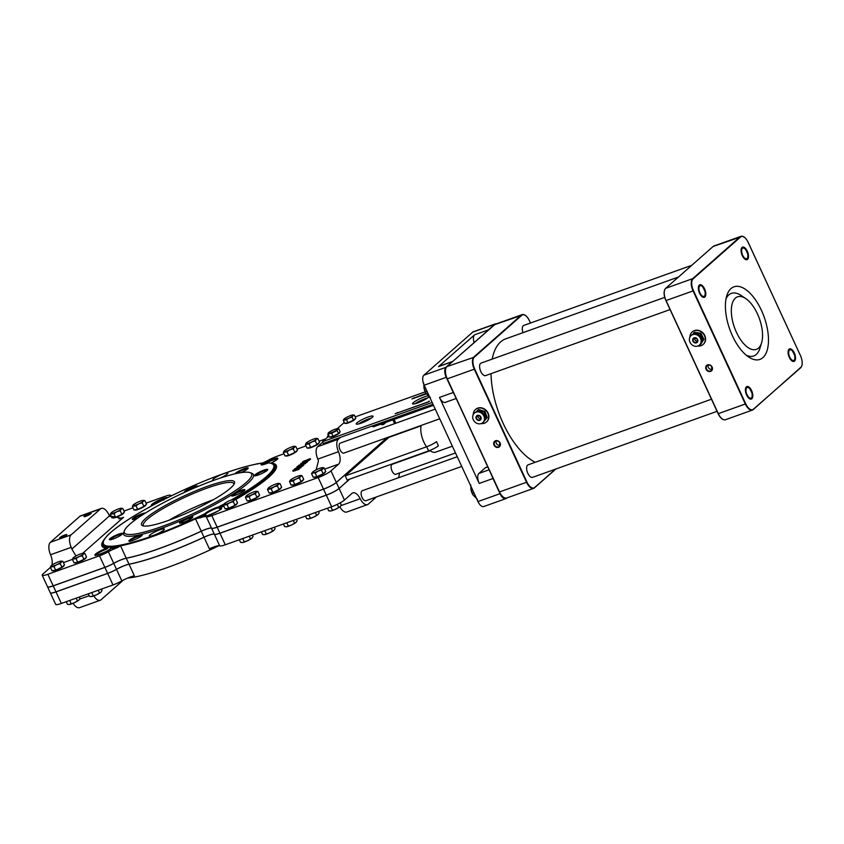<?xml version="1.0" encoding="UTF-8"?>
<svg xmlns="http://www.w3.org/2000/svg" width="844" height="844" viewBox="0 0 844 844"><rect width="100%" height="100%" fill="white"/><g stroke="black" fill="none" stroke-linecap="round" stroke-linejoin="round"><path stroke-width="1.27" d="M127.687 578.056A94.707 15.466 -24.8 0 0 219.113 545.646M143.786 526.023A49.849 8.145 155.2 0 1 143.311 525.453A49.849 8.145 155.2 0 1 207.297 488.022A49.849 8.145 155.2 0 1 233.82 483.633A49.849 8.145 155.2 0 1 233.946 484.361M168.779 520.315A51.178 8.356 -24.8 0 0 234.41 483.443A51.178 8.356 -24.8 0 0 184.509 495.766A51.178 8.356 -24.8 0 0 142.784 525.78A51.178 8.356 -24.8 0 0 168.779 520.315M161.658 526.593A70.115 11.457 -24.8 0 0 228.819 494.784A70.115 11.457 -24.8 0 0 249.993 472.629A70.115 11.457 -24.8 0 0 183.211 492.959A70.115 11.457 -24.8 0 0 124.448 530.633A70.115 11.457 -24.8 0 0 161.658 526.593M168.842 520.294A49.849 8.145 155.2 0 1 212.804 499.922A49.849 8.145 155.2 0 1 213.353 499.732M124.448 530.633L123.794 532.342A71.445 11.668 -24.8 0 0 161.71 528.228A71.445 11.668 -24.8 0 0 230.138 495.808A71.445 11.668 -24.8 0 0 251.723 473.231L249.993 472.629M113.254 538.947A7.311 1.192 -24.8 0 0 122.623 533.682A7.311 1.192 -24.8 0 0 115.501 535.444A7.311 1.192 -24.8 0 0 109.53 539.727A7.311 1.192 -24.8 0 0 113.254 538.947M197.264 486.766A7.311 1.192 -24.8 0 0 197.58 486.334A7.311 1.192 -24.8 0 0 190.48 488.075A7.311 1.192 -24.8 0 0 184.477 492.379M183.433 522.341A7.311 1.192 -24.8 0 0 192.801 517.066A7.311 1.192 -24.8 0 0 185.68 518.828A7.311 1.192 -24.8 0 0 179.719 523.122A7.311 1.192 -24.8 0 0 183.433 522.341M240.93 472.651A7.311 1.192 -24.8 0 0 248.199 468.22A7.311 1.192 -24.8 0 0 242.323 469.422A7.311 1.192 -24.8 0 0 234.97 473.832M214.197 480.173A8.303 1.361 155.2 0 1 212.751 480.046A8.303 1.361 155.2 0 1 223.417 473.811A8.303 1.361 155.2 0 1 227.827 473.083A8.303 1.361 155.2 0 1 220.178 478.105M159.959 529.768A8.303 1.361 155.2 0 1 164.38 529.04A8.303 1.361 155.2 0 1 157.406 533.756A8.303 1.361 155.2 0 1 149.304 536.014A8.303 1.361 155.2 0 1 159.959 529.768M258.391 474.982A7.311 1.192 -24.8 0 0 267.759 469.718A7.311 1.192 -24.8 0 0 260.638 471.479A7.311 1.192 -24.8 0 0 254.666 475.763A7.311 1.192 -24.8 0 0 258.391 474.982M235.444 495.217A7.311 1.192 -24.8 0 0 244.823 489.953A7.311 1.192 -24.8 0 0 237.691 491.714A7.311 1.192 -24.8 0 0 231.731 495.998A7.311 1.192 -24.8 0 0 235.444 495.217M132.814 540.445A7.311 1.192 -24.8 0 0 142.193 535.18A7.311 1.192 -24.8 0 0 135.061 536.942A7.311 1.192 -24.8 0 0 129.1 541.226A7.311 1.192 -24.8 0 0 132.814 540.445M145.358 513.068A7.311 1.192 -24.8 0 0 137.255 515.779A7.311 1.192 -24.8 0 0 132.476 519.493A7.311 1.192 -24.8 0 0 136.19 518.712A7.311 1.192 -24.8 0 0 137.625 518.163M345.249 475.879L426.674 446.75L428.594 450.907L347.169 480.046L345.249 475.879L388.968 437.329L421.082 425.83M428.594 450.907A8.145 1.329 -24.8 0 0 438.405 445.801L436.485 441.634A8.145 1.329 155.2 0 1 426.674 446.75M82.733 553.274L123.54 517.288L121.293 518.29L109.53 515.842L71.856 549.075L75.971 555.996M71.856 549.075A10.634 5.043 70.3 0 0 71.202 547.345A10.634 5.043 -109.7 0 1 71.065 534.896L100.552 508.879A10.634 5.043 -109.7 0 1 101.375 508.394A10.634 5.043 -109.7 0 1 108.665 514.291A10.634 5.043 70.3 0 0 109.53 515.842M322.007 467.66A5.982 0.981 -24.8 0 0 317.049 469.443A5.982 0.981 -24.8 0 0 312.628 472.039A5.982 0.981 -24.8 0 0 312.269 472.418A5.982 0.981 -24.8 0 0 313.156 472.872A5.982 0.981 -24.8 0 0 318.114 471.1A5.982 0.981 -24.8 0 0 322.545 468.494A5.982 0.981 -24.8 0 0 322.672 467.608A5.982 0.981 -24.8 0 0 322.007 467.66L324.064 467.829L321.469 470.119L318.114 471.1L315.213 473.041L313.156 472.872L311.584 473.748M316.162 469.865L318.452 460.835A10.634 5.043 -109.7 0 0 317.798 459.104L338.465 451.709A10.634 5.043 -109.7 0 1 338.328 439.26L340.501 437.34L323.284 443.501L322.461 441.718L432.17 402.461M322.693 442.224L317.661 446.655A10.634 5.043 70.3 0 0 317.798 459.104M456.161 398.495L445.284 402.388A8.145 3.861 -109.7 0 1 439.481 397.418L479.223 483.433A8.145 3.861 -109.7 0 1 478.917 473.442L485.279 467.819A8.145 3.861 -109.7 0 1 485.912 467.449L487.726 466.795M479.223 483.433L493.001 478.495A8.145 3.861 -109.7 0 1 492.263 476.638M493.001 478.495L500.017 493.677L477.968 501.568A8.145 3.861 70.3 0 0 483.77 506.537L505.82 498.646A8.145 3.861 -109.7 0 1 500.017 493.677M506.78 497.971L506.442 498.276A8.145 3.861 -109.7 0 1 505.82 498.646M472.724 332.135L494.774 324.244A8.145 3.861 -109.7 0 1 495.396 323.874L473.347 331.766A8.145 3.861 70.3 0 0 472.724 332.135L423.888 375.211A8.145 3.861 70.3 0 0 424.194 385.202L446.244 377.31L453.26 392.492L439.481 397.418M424.194 385.202L477.968 501.568M487.969 330.363A8.145 3.861 -109.7 0 1 488.402 329.867L474.623 334.794L438.521 366.634A8.145 3.861 -109.7 0 1 439.154 366.254L452.817 361.369A8.145 3.861 -109.7 0 0 452.3 361.696L445.938 367.319L423.888 375.211M474.096 342.601A8.145 3.861 -109.7 0 1 474.623 334.794M495.396 323.874A8.145 3.861 -109.7 0 1 496.483 323.811M494.774 324.244L488.402 329.867M454.177 394.19A8.145 3.861 -109.7 0 1 453.26 392.492M446.244 377.31A8.145 3.861 -109.7 0 1 445.938 367.319M293.111 470.182L298.776 468.726L293.86 469.908L300.949 466.806L293.111 470.182L293.195 471.258L299.05 469.317L298.776 468.726M299.177 468.367L299.05 469.317M300.548 467.165L300.823 467.755L295.231 469.823M300.949 466.806L300.823 467.755M298.713 465.318L305.328 462.945L300.464 464.495L307.469 461.056L300.854 463.419L306.193 461.71L298.86 465.624M306.91 461.552L307.184 462.153L305.781 462.786M307.469 461.056L307.184 462.153M305.697 462.617L305.602 463.546L299.43 465.751M305.328 462.945L305.602 463.546M310.265 458.587L302.964 461.562L302.437 462.312L304.589 461.858L310.265 458.587L310.539 459.189L307.575 461.288M302.964 461.562L302.648 462.776M304.019 461.035L309.104 459.21L305.022 461.489L303.323 461.879L304.019 461.035L304.114 461.784M306.942 460.676L304.294 461.626M303.323 461.879L303.713 461.299L303.956 461.826M298.481 467.027L303.471 464.58L296.856 466.954L299.092 466.363L294.535 469L298.481 467.027L298.755 467.703M301.92 465.561L299.272 466.764L301.92 465.561M303.471 464.58L303.745 465.181L301.065 467.07M297.542 466.342L299.293 465.466L297.689 466.648M299.293 465.466L299.536 465.993M380.665 424.226A10.634 5.043 70.3 0 0 383.229 424.564A10.634 5.043 70.3 0 0 384.052 424.068L386.056 422.295M325.71 438.848L319.085 441.222M306.034 445.896L297.046 449.113M283.985 453.777L276.99 456.287A10.634 1.741 -24.8 0 0 268.519 460.117A10.634 1.741 155.2 0 1 262.526 462.997M50.429 567.4L43.033 573.92A10.634 1.741 -24.8 0 0 42.2 575.218A10.634 1.741 -24.8 0 0 47.855 574.289L99.508 555.806A10.634 1.741 -24.8 0 0 108.37 551.754A10.634 1.741 155.2 0 1 117.295 547.682L120.523 545.825A94.707 15.466 -24.8 0 0 195.513 518.838L200.429 517.762A10.634 1.741 155.2 0 1 206.221 516.655A10.634 1.741 -24.8 0 0 211.802 515.621L318.167 477.556A10.634 1.741 -24.8 0 0 330.975 470.878L338.602 464.158A10.634 5.043 70.3 0 0 338.465 451.709M426.42 393.895L411.883 398.927L426.083 393.367M414.984 403.77A9.284 1.519 155.2 0 1 427.824 397.841M429.163 396.68A9.284 1.519 155.2 0 1 417.506 402.989A9.284 1.519 155.2 0 1 412.558 403.812A9.284 1.519 155.2 0 1 418.329 399.518A9.284 1.519 155.2 0 1 428.13 395.825M429.174 401.048L427.929 402.155L395.108 413.729L429.374 401.48M358.626 423.941A9.284 1.519 155.2 0 1 371.466 418.012M361.137 423.161A9.284 1.519 155.2 0 1 356.2 423.973A9.284 1.519 155.2 0 1 363.996 418.708A9.284 1.519 155.2 0 1 373.059 416.187A9.284 1.519 155.2 0 1 361.137 423.161M340.501 437.34L433.004 404.244M344.257 422.485L337.283 428.647M328.791 436.137L322.461 441.718M425.249 391.838L355.208 416.904M461.731 466.426L365.874 500.724A5.317 2.521 -109.7 0 1 361.707 496.567A5.317 2.521 -109.7 0 1 362.287 490.712L457.248 456.731M433.499 405.32L373.85 426.663A5.317 2.521 -109.7 0 1 371.961 426.083M369.081 419.51A5.317 2.521 -109.7 0 1 369.113 418.729M455.496 452.943L395.847 474.286A5.317 2.521 -109.7 0 1 391.69 470.129A5.317 2.521 -109.7 0 1 392.27 464.274L430.208 450.696M439.724 418.803L343.867 453.101A5.317 2.521 -109.7 0 1 339.71 448.945A5.317 2.521 -109.7 0 1 340.29 443.089L435.251 409.108M349.574 479.192L339.098 488.433L336.345 482.483A10.634 1.741 155.2 0 1 323.526 489.161L326.28 495.111L219.915 533.176L217.172 527.226A10.634 1.741 155.2 0 1 211.591 528.26A10.634 1.741 -24.8 0 0 201.241 531.256L203.995 537.206A94.707 15.466 155.2 0 1 129.005 564.193L126.262 558.243A10.634 1.741 -24.8 0 0 113.729 563.359A10.634 1.741 155.2 0 1 104.867 567.411L107.621 573.361L55.968 591.844A10.634 1.741 -24.8 0 1 50.313 592.783A10.634 1.741 -24.8 0 0 50.345 592.847L55.672 604.388A10.634 1.741 -24.8 0 0 61.338 603.449L112.98 584.966A10.634 1.741 -24.8 0 0 121.842 580.915A10.634 1.741 155.2 0 1 134.375 575.798L129.037 564.256A94.707 15.466 -24.8 0 0 204.026 537.269A10.634 1.741 155.2 0 1 214.365 534.273A10.634 1.741 -24.8 0 0 219.946 533.239L326.311 495.175A10.634 1.741 -24.8 0 0 339.119 488.497L349.732 479.139M73.111 603.291A10.634 5.043 70.3 0 0 79.558 607.659L100.225 600.263A10.634 5.043 -109.7 0 1 93.8 595.927M123.34 580.113L101.048 599.778A10.634 5.043 -109.7 0 1 100.225 600.263M204.026 537.269L209.365 548.811A10.634 1.741 155.2 0 1 219.704 545.815A10.634 1.741 -24.8 0 0 225.285 544.781L331.639 506.716A10.634 1.741 -24.8 0 0 344.457 500.038L352.075 493.318A10.634 5.043 70.3 0 1 352.897 492.833A10.634 5.043 70.3 0 1 360.188 498.73L340.892 505.64M399.339 473.041A10.634 5.043 -109.7 0 1 397.999 477.936M339.879 506.811A10.634 5.043 70.3 0 0 346.821 512.023L367.488 504.628A10.634 5.043 -109.7 0 1 360.188 498.73M376.487 496.926L368.3 504.142A10.634 5.043 -109.7 0 1 367.488 504.628M50.345 592.847A10.634 1.741 -24.8 0 0 55.999 591.908L107.652 573.424A10.634 1.741 -24.8 0 0 116.514 569.373A10.634 1.741 155.2 0 1 129.037 564.256M110.226 539.759A6.646 1.087 155.2 0 1 118.772 534.917A6.646 1.087 155.2 0 1 122.201 534.231M133.173 519.524A6.646 1.087 155.2 0 1 141.718 514.682A6.646 1.087 155.2 0 1 143.786 514.059M185.575 491.873A6.646 1.087 155.2 0 1 193.73 487.568A6.646 1.087 155.2 0 1 197.074 486.851M129.797 541.257A6.646 1.087 155.2 0 1 138.342 536.415A6.646 1.087 155.2 0 1 141.76 535.729M180.416 523.143A6.646 1.087 155.2 0 1 188.95 518.3A6.646 1.087 155.2 0 1 192.379 517.615M232.427 496.029A6.646 1.087 155.2 0 1 240.962 491.187A6.646 1.087 155.2 0 1 244.391 490.501M236.499 473.495A6.646 1.087 155.2 0 1 244.338 469.454A6.646 1.087 155.2 0 1 247.767 468.768M255.363 475.794A6.646 1.087 155.2 0 1 263.908 470.952A6.646 1.087 155.2 0 1 267.337 470.266M159.105 501.937L159.453 501.737C134.09 514.988 116.704 526.276 107.304 535.592C100.352 543.958 103.844 540.74 102.472 543.409A94.887 15.498 -24.8 0 0 107.969 547.292L106.513 548.326A8.967 1.466 -24.8 0 0 95.551 554.054A8.967 1.466 -24.8 0 0 100.088 554.149A8.967 1.466 -24.8 0 0 110.754 548.421L110.48 547.345L110.459 549.233M95.773 555.246A8.303 1.361 155.2 0 1 106.46 549.17A8.303 1.361 155.2 0 1 106.534 549.138L108.992 547.102A0.665 0.57 -99.3 0 1 109.214 546.216A93.737 15.308 155.2 0 1 159.885 501.536L159.875 501.526A8.967 1.466 -24.8 0 0 163.114 499.88L163.778 500.102M171.87 495.565A10.634 1.741 155.2 0 1 170.678 495.365A10.634 1.741 -24.8 0 0 165.044 496.346L146.033 503.151M132.972 507.824L123.984 511.042M111.07 516.011A10.634 1.741 -24.8 0 0 110.015 516.517M110.459 548.706A0.665 0.601 44.9 0 1 110.754 548.421A96.037 15.688 -24.8 0 0 117.295 547.682M106.534 549.138L106.513 548.326A96.037 15.688 -24.8 0 1 103.316 540.793M108.18 547.608L109.214 546.216A8.967 1.466 -24.8 0 1 110.532 546.247A0.665 0.654 -59.2 0 0 110.216 547.134L110.48 547.661M119.479 546.3A94.887 15.498 -24.8 0 1 110.48 547.345L110.532 546.247A93.737 15.308 155.2 0 0 204.87 513.753L205.103 515.526A8.967 1.466 -24.8 0 0 215.484 512.445A8.967 1.466 -24.8 0 0 220.221 507.93A0.665 0.58 82.6 0 0 219.978 508.816A8.303 1.361 155.2 0 1 220.98 508.879M205.968 515.8A0.665 0.654 -177.8 0 0 205.103 515.526A96.037 15.688 -24.8 0 1 200.429 517.762M205.989 515.853L205.113 514.587A94.887 15.498 -24.8 0 1 197.285 518.3M205.736 514.587L205.736 514.123A0.665 0.612 -138.6 0 0 204.87 513.753A8.967 1.466 -24.8 0 1 218.248 507.033L218.638 508.099L219.123 507.539L218.248 507.033A93.737 15.308 155.2 0 0 224.124 503.931M218.638 508.099L219.978 508.816M223.765 506.062A96.037 15.688 -24.8 0 1 220.221 507.93L219.123 507.539A94.887 15.498 -24.8 0 0 223.407 505.282M261.914 464.981L268.297 462.892A93.737 15.308 155.2 0 1 231.404 499.933M271.135 463.05A8.967 1.466 -24.8 0 0 277.085 458.102A8.967 1.466 -24.8 0 0 264.299 463.314L264.974 463.82A8.303 1.361 155.2 0 1 273.129 459.938A8.303 1.361 155.2 0 1 277.433 459.083M261.893 464.822A8.303 1.361 155.2 0 1 263.096 463.535L262.305 463.103A8.967 1.466 -24.8 0 0 268.297 462.892M263.096 463.535L262.305 463.103L264.299 463.314A96.037 15.688 -24.8 0 0 263.697 463.388M263.539 463.609L264.974 463.82M163.114 499.88L163.989 499.5A93.378 15.255 155.2 0 1 254.983 464.39A11.964 1.952 -24.8 0 0 256.766 463.936L257.789 464.052M55.968 591.844L53.225 585.894A10.634 1.741 155.2 0 1 47.559 586.833A10.634 1.741 155.2 0 1 47.549 586.802A10.634 1.741 -24.8 0 0 53.193 585.831L104.846 567.347A10.634 1.741 -24.8 0 0 113.708 563.296A10.634 1.741 155.2 0 1 126.231 558.179A94.707 15.466 -24.8 0 0 201.22 531.192A10.634 1.741 155.2 0 1 211.559 528.196A10.634 1.741 -24.8 0 0 217.14 527.162L323.505 489.098A10.634 1.741 -24.8 0 0 336.313 482.42L387.09 437.635M101.375 508.394L80.707 515.789A10.634 5.043 70.3 0 0 79.885 516.275L50.397 542.291A10.634 5.043 70.3 0 0 50.534 554.74A10.634 5.043 -109.7 0 1 51.853 565.163M61.749 537.681A3.988 0.654 155.2 0 1 59.629 538.039A3.988 0.654 155.2 0 1 62.983 535.771A3.988 0.654 155.2 0 1 66.876 534.695A3.988 0.654 155.2 0 1 61.749 537.681M86.088 516.222A3.988 0.654 155.2 0 1 83.957 516.581A3.988 0.654 155.2 0 1 87.312 514.312A3.988 0.654 155.2 0 1 91.205 513.236A3.988 0.654 155.2 0 1 86.088 516.222M203.995 537.206A10.634 1.741 155.2 0 1 214.334 534.21A10.634 1.741 -24.8 0 0 219.915 533.176M126.262 558.243A94.707 15.466 -24.8 0 0 201.241 531.256M326.28 495.111A10.634 1.741 -24.8 0 0 339.098 488.433M107.621 573.361A10.634 1.741 -24.8 0 0 116.483 569.31A10.634 1.741 155.2 0 1 129.005 564.193M336.345 482.483L387.259 437.582M53.225 585.894L104.867 567.411M217.172 527.226L323.526 489.161M736.453 332.357A27.915 13.23 -109.7 0 1 732.17 303.829A27.915 13.23 -109.7 0 1 745.716 298.554A27.915 13.23 -109.7 0 1 761.573 342.864A27.915 13.23 -109.7 0 1 736.453 332.357M746.223 355.187A33.232 15.741 70.3 0 0 759.948 348.203L761.573 342.864M745.716 298.554L741.074 295.453A33.232 15.741 70.3 0 0 726.03 298.765M732.455 335.88A38.55 18.262 -109.7 0 1 726.747 295.822A38.55 18.262 -109.7 0 1 751.455 294.714A38.55 18.262 -109.7 0 1 768.441 342.189A38.55 18.262 -109.7 0 1 748.639 357.012A38.55 18.262 -109.7 0 1 732.455 335.88M692.766 334.351L693.842 332.916L700.13 333.95L703.168 339.932L699.729 344.858M693.684 332.937L694.591 332.262L700.879 333.285L703.917 339.277L700.826 344.204M701.29 338.687A4.853 4.199 -131.4 0 0 697.65 334.551M692.629 334.646A6.351 5.497 48.6 0 1 700.014 337.537A6.351 5.497 48.6 0 1 699.454 345.101A6.351 5.497 48.6 0 1 691.13 343.972A6.351 5.497 48.6 0 1 691.057 335.574A6.351 5.497 48.6 0 1 692.629 334.646M697.555 341.198A2.469 2.131 48.6 0 1 694.686 337.938M692.259 331.903A8.303 7.185 48.6 0 1 692.386 331.787A8.303 7.185 48.6 0 1 694.443 330.584A8.303 7.185 48.6 0 1 704.107 334.361A8.303 7.185 48.6 0 1 703.379 344.257A8.303 7.185 48.6 0 1 703.252 344.363M708.169 364.977A3.323 2.88 -131.4 0 0 712.125 369.45M475.583 409.445A8.303 7.185 48.6 0 1 475.699 409.329A8.303 7.185 48.6 0 1 477.757 408.127A8.303 7.185 48.6 0 1 487.421 411.904A8.303 7.185 48.6 0 1 486.693 421.8A8.303 7.185 48.6 0 1 486.566 421.905M500.081 445.337A3.323 2.88 48.6 0 1 496.124 440.853M475.942 412.188A6.351 5.497 -131.4 0 0 474.37 413.117A6.351 5.497 -131.4 0 0 474.455 421.515A6.351 5.497 -131.4 0 0 482.779 422.644A6.351 5.497 -131.4 0 0 483.338 415.079A6.351 5.497 -131.4 0 0 475.942 412.188M477.999 415.48A2.469 2.131 -131.4 0 0 480.88 418.74M484.467 420.597L487.157 417.643L484.108 421.24M477.683 410.247L478.664 409.551L484.878 411.408L487.199 417.337L486.408 418.297M486.45 418.002L484.129 412.072L484.878 411.408M484.635 411.186L484.129 412.072M483.886 411.851L477.915 410.216L478.664 409.551M478.4 409.604L477.915 410.216M477.63 410.289L476.375 411.777M480.964 412.094A4.853 4.199 48.6 0 1 484.614 416.229M717.052 411.334L532.553 477.356A6.646 3.144 -109.7 0 1 527.352 472.165A6.646 3.144 -109.7 0 1 528.08 464.844L711.46 399.223M535.254 462.28A66.465 31.492 -109.7 0 1 491.018 373.649M492.157 359.122A66.465 31.492 -109.7 0 1 505.767 338.824L678.46 277.022M523.006 332.652A6.646 3.144 -109.7 0 1 523.765 325.436L691.711 265.332M670.041 309.59L485.543 375.612A6.646 3.144 -109.7 0 1 480.341 370.411A6.646 3.144 -109.7 0 1 481.059 363.099L664.713 297.373M704.582 288.859A6.646 3.144 -109.7 0 1 704.329 297.32A6.646 3.144 -109.7 0 1 699.117 292.119A6.646 3.144 -109.7 0 1 699.845 284.808A6.646 3.144 -109.7 0 1 704.582 288.859M747.288 251.195A6.646 3.144 -109.7 0 1 747.024 259.657A6.646 3.144 -109.7 0 1 741.823 254.466A6.646 3.144 -109.7 0 1 742.541 247.144A6.646 3.144 -109.7 0 1 747.288 251.195M751.593 390.603A6.646 3.144 -109.7 0 1 751.339 399.064A6.646 3.144 -109.7 0 1 746.138 393.874A6.646 3.144 -109.7 0 1 746.856 386.552A6.646 3.144 -109.7 0 1 751.593 390.603M794.299 352.95A6.646 3.144 -109.7 0 1 794.035 361.411A6.646 3.144 -109.7 0 1 788.834 356.21A6.646 3.144 -109.7 0 1 789.562 348.888A6.646 3.144 -109.7 0 1 794.299 352.95M691.31 335.363A6.351 5.497 48.6 0 1 691.553 335.131A6.351 5.497 48.6 0 1 693.124 334.203A6.351 5.497 48.6 0 1 700.52 337.094A6.351 5.497 48.6 0 1 699.961 344.658A6.351 5.497 48.6 0 1 699.697 344.869M689.928 337.041A8.303 7.185 48.6 0 1 692.133 332.008A8.303 7.185 48.6 0 1 694.19 330.806A8.303 7.185 48.6 0 1 703.854 334.583A8.303 7.185 48.6 0 1 703.126 344.479A8.303 7.185 48.6 0 1 697.861 346.029M483.021 422.411A6.351 5.497 -131.4 0 0 483.274 422.2A6.351 5.497 -131.4 0 0 483.834 414.636A6.351 5.497 -131.4 0 0 476.449 411.745A6.351 5.497 -131.4 0 0 474.877 412.674A6.351 5.497 -131.4 0 0 474.634 412.906M481.185 423.572A8.303 7.185 -131.4 0 0 486.439 422.011A8.303 7.185 -131.4 0 0 487.178 412.125A8.303 7.185 -131.4 0 0 477.514 408.348A8.303 7.185 -131.4 0 0 475.457 409.551A8.303 7.185 -131.4 0 0 473.252 414.573M452.373 446.17L435.662 452.152A16.616 7.87 -109.7 0 1 429.87 450.432M426.558 446.782A16.616 7.87 -109.7 0 1 421.177 425.439M353.203 414.942L353.14 414.942A5.317 0.865 -24.8 0 0 352.56 414.984L354.385 415.132L353.035 415.723A5.317 0.865 -24.8 0 0 353.14 414.942M352.075 417.168L349.099 418.044A5.317 0.865 -24.8 0 0 353.035 415.723L352.075 417.168L353.478 420.196L347.907 422.791L344.658 423.35L343.255 420.323L344.215 418.877A5.317 0.865 -24.8 0 0 343.898 419.215A5.317 0.865 -24.8 0 0 344.69 419.616A5.317 0.865 -24.8 0 0 349.099 418.044L346.515 419.763L343.255 420.323M352.56 414.984A5.317 0.865 -24.8 0 0 348.15 416.567A5.317 0.865 -24.8 0 0 344.215 418.877M353.478 420.196L355.778 418.16L354.385 415.132M347.907 422.791L346.515 419.763M355.134 418.729L355.208 418.877A5.317 0.865 155.2 0 1 348.382 422.876A5.317 0.865 155.2 0 1 345.555 423.34L345.491 423.203M337.737 428.647L338.739 428.741L337.727 429.206A5.317 0.865 -24.8 0 0 337.621 428.636A5.317 0.865 -24.8 0 0 336.64 428.763A5.317 0.865 -24.8 0 0 332.019 430.546A5.317 0.865 -24.8 0 0 328.474 432.782A5.317 0.865 -24.8 0 0 328.369 432.909L328.369 432.909A5.317 0.865 -24.8 0 0 329.55 433.225A5.317 0.865 -24.8 0 0 334.182 431.442A5.317 0.865 -24.8 0 0 337.727 429.206L337.104 430.524L331.65 433.204L327.841 434.101L328.474 432.782M338.739 428.741L340.143 431.769L338.497 433.552L333.053 436.232L329.244 437.129L327.841 434.101M338.497 433.552L337.104 430.524M333.053 436.232L331.65 433.204M339.583 432.371L339.689 432.571A5.317 0.865 155.2 0 1 333.433 436.348A5.317 0.865 155.2 0 1 330.036 437.034L329.993 436.949M324.064 467.829L325.742 471.458L323.147 473.748L316.89 476.67L313.229 477.293L311.552 473.663L312.628 472.039M323.147 473.748L321.469 470.119M316.89 476.67L315.213 473.041M325.014 472.091L325.077 472.229A5.982 0.981 155.2 0 1 317.397 476.712A5.982 0.981 155.2 0 1 314.221 477.24L314.168 477.134M234.569 499.173L234.495 499.163A5.982 0.981 -24.8 0 0 233.841 499.215L235.887 499.384L234.368 500.049A5.982 0.981 -24.8 0 0 234.495 499.163M233.292 501.674L229.948 502.655A5.982 0.981 -24.8 0 0 234.368 500.049L233.292 501.674L234.97 505.303L228.713 508.215L225.053 508.848L223.375 505.218L224.451 503.594A5.982 0.981 -24.8 0 0 224.093 503.973A5.982 0.981 -24.8 0 0 224.979 504.427A5.982 0.981 -24.8 0 0 229.948 502.655L227.036 504.585L223.375 505.218M233.841 499.215A5.982 0.981 -24.8 0 0 228.882 500.988A5.982 0.981 -24.8 0 0 224.451 503.594M234.97 505.303L237.565 503.013L235.887 499.384A96.037 15.688 -24.8 0 0 271.42 463.113M228.713 508.215L227.036 504.585M236.847 503.646L236.9 503.773A5.982 0.981 155.2 0 1 229.23 508.267A5.982 0.981 155.2 0 1 226.044 508.795L225.992 508.689M121.462 508.225L121.388 508.215A5.982 0.981 -24.8 0 0 120.734 508.278L122.781 508.436L121.262 509.101A5.982 0.981 -24.8 0 0 121.388 508.215M120.186 510.726L116.841 511.707A5.982 0.981 -24.8 0 0 121.262 509.101L120.186 510.726L121.863 514.355L115.607 517.277L111.946 517.899L110.269 514.281L111.345 512.656A5.982 0.981 -24.8 0 0 110.986 513.025A5.982 0.981 -24.8 0 0 111.883 513.479A5.982 0.981 -24.8 0 0 116.841 511.707L113.929 513.648L110.269 514.281M120.734 508.278A5.982 0.981 -24.8 0 0 115.776 510.05A5.982 0.981 -24.8 0 0 111.345 512.656M121.863 514.355L124.458 512.065L122.781 508.436M115.607 517.277L113.929 513.648M123.741 512.698L123.794 512.836A5.982 0.981 155.2 0 1 116.124 517.33A5.982 0.981 155.2 0 1 112.938 517.847L112.885 517.741M143.501 500.334L143.438 500.334A5.982 0.981 -24.8 0 0 142.773 500.386L144.83 500.545L143.311 501.209A5.982 0.981 -24.8 0 0 143.438 500.334M142.235 502.834L138.88 503.815A5.982 0.981 -24.8 0 0 143.311 501.209L142.235 502.834L143.913 506.463L137.646 509.386L133.985 510.019L132.308 506.389L133.384 504.765A5.982 0.981 -24.8 0 0 133.025 505.134A5.982 0.981 -24.8 0 0 133.922 505.598A5.982 0.981 -24.8 0 0 138.88 503.815L135.968 505.756L132.308 506.389M142.773 500.386A5.982 0.981 -24.8 0 0 137.815 502.159A5.982 0.981 -24.8 0 0 133.384 504.765M143.913 506.463L146.508 504.174L144.83 500.545M137.646 509.386L135.968 505.756M145.78 504.817L145.843 504.944A5.982 0.981 155.2 0 1 138.163 509.438A5.982 0.981 155.2 0 1 134.977 509.966L134.934 509.85M278.657 483.39L278.583 483.39A5.982 0.981 -24.8 0 0 277.929 483.443L279.976 483.601L278.457 484.266A5.982 0.981 -24.8 0 0 278.583 483.39M277.381 485.891L274.026 486.872A5.982 0.981 -24.8 0 0 278.457 484.266L277.381 485.891L279.058 489.52L272.802 492.442L269.141 493.075L267.464 489.446L268.54 487.821A5.982 0.981 -24.8 0 0 268.181 488.191A5.982 0.981 -24.8 0 0 269.067 488.655A5.982 0.981 -24.8 0 0 274.026 486.872L271.124 488.813L267.464 489.446M277.929 483.443A5.982 0.981 -24.8 0 0 272.96 485.216A5.982 0.981 -24.8 0 0 268.54 487.821M279.058 489.52L281.653 487.231L279.976 483.601M272.802 492.442L271.124 488.813M280.925 487.874L280.989 488.001A5.982 0.981 155.2 0 1 273.308 492.495A5.982 0.981 155.2 0 1 270.133 493.023L270.08 492.907M256.608 491.282L256.534 491.271A5.982 0.981 -24.8 0 0 255.88 491.335L257.937 491.493L256.418 492.157A5.982 0.981 -24.8 0 0 256.534 491.271M255.342 493.782L251.987 494.763A5.982 0.981 -24.8 0 0 256.418 492.157L255.342 493.782L257.009 497.411L250.752 500.334L247.092 500.956L245.414 497.327L246.49 495.713A5.982 0.981 -24.8 0 0 246.131 496.082A5.982 0.981 -24.8 0 0 247.028 496.536A5.982 0.981 -24.8 0 0 251.987 494.763L249.075 496.705L245.414 497.327M255.88 491.335A5.982 0.981 -24.8 0 0 250.921 493.107A5.982 0.981 -24.8 0 0 246.49 495.713M257.009 497.411L259.614 495.122L257.937 491.493M250.752 500.334L249.075 496.705M258.886 495.755L258.95 495.892A5.982 0.981 155.2 0 1 251.269 500.376A5.982 0.981 155.2 0 1 248.083 500.903L248.041 500.798M61.506 561.102L61.433 561.091A5.982 0.981 -24.8 0 0 60.779 561.144L62.836 561.313L61.317 561.977A5.982 0.981 -24.8 0 0 61.433 561.091M60.23 563.602L56.886 564.583A5.982 0.981 -24.8 0 0 61.317 561.977L60.23 563.602L61.907 567.231L55.651 570.154L51.99 570.776L50.313 567.147L51.389 565.533A5.982 0.981 -24.8 0 0 51.03 565.902A5.982 0.981 -24.8 0 0 51.927 566.356A5.982 0.981 -24.8 0 0 56.886 564.583L53.974 566.524L50.313 567.147M60.779 561.144A5.982 0.981 -24.8 0 0 55.82 562.927A5.982 0.981 -24.8 0 0 51.389 565.533M61.907 567.231L64.503 564.942L62.836 561.313M55.651 570.154L53.974 566.524M63.785 565.575L63.849 565.712A5.982 0.981 155.2 0 1 56.168 570.196A5.982 0.981 155.2 0 1 52.982 570.723L52.929 570.618M294.524 446.297L294.451 446.286A5.982 0.981 -24.8 0 0 293.786 446.339L295.843 446.508L294.324 447.172A5.982 0.981 -24.8 0 0 294.451 446.286M293.248 448.797L289.893 449.778A5.982 0.981 -24.8 0 0 294.324 447.172L293.248 448.797L294.925 452.426L288.669 455.349L285.008 455.971L283.331 452.342L284.407 450.717A5.982 0.981 -24.8 0 0 284.048 451.097A5.982 0.981 -24.8 0 0 284.934 451.551A5.982 0.981 -24.8 0 0 289.893 449.778L286.992 451.719L283.331 452.342M293.786 446.339A5.982 0.981 -24.8 0 0 288.827 448.122A5.982 0.981 -24.8 0 0 284.407 450.717M294.925 452.426L297.521 450.137L295.843 446.508M288.669 455.349L286.992 451.719M296.793 450.77L296.856 450.907A5.982 0.981 155.2 0 1 289.175 455.391A5.982 0.981 155.2 0 1 286 455.918L285.947 455.813M300.696 475.51L300.622 475.499A5.982 0.981 -24.8 0 0 299.968 475.552L302.025 475.721L300.506 476.385A5.982 0.981 -24.8 0 0 300.622 475.499M299.42 478.01L296.075 478.991A5.982 0.981 -24.8 0 0 300.506 476.385L299.42 478.01L301.097 481.639L294.841 484.551L291.18 485.184L289.503 481.555L290.579 479.93A5.982 0.981 -24.8 0 0 290.22 480.31A5.982 0.981 -24.8 0 0 291.117 480.763A5.982 0.981 -24.8 0 0 296.075 478.991L293.163 480.922L289.503 481.555M299.968 475.552A5.982 0.981 -24.8 0 0 295.01 477.324A5.982 0.981 -24.8 0 0 290.579 479.93M301.097 481.639L303.692 479.339L302.025 475.721M294.841 484.551L293.163 480.922M302.975 479.983L303.038 480.109A5.982 0.981 155.2 0 1 295.358 484.604A5.982 0.981 155.2 0 1 292.172 485.131L292.119 485.026M316.563 438.405L316.489 438.405A5.982 0.981 -24.8 0 0 315.835 438.458L317.882 438.616L316.363 439.281A5.982 0.981 -24.8 0 0 316.489 438.405M315.287 440.906L311.942 441.887A5.982 0.981 -24.8 0 0 316.363 439.281L315.287 440.906L316.964 444.535L310.708 447.457L307.047 448.09L305.37 444.461L306.446 442.836A5.982 0.981 -24.8 0 0 306.087 443.205A5.982 0.981 -24.8 0 0 306.984 443.659A5.982 0.981 -24.8 0 0 311.942 441.887L309.031 443.828L305.37 444.461M315.835 438.458A5.982 0.981 -24.8 0 0 310.877 440.23A5.982 0.981 -24.8 0 0 306.446 442.836M316.964 444.535L319.559 442.245L317.882 438.616M310.708 447.457L309.031 443.828M318.842 442.878L318.895 443.016A5.982 0.981 155.2 0 1 311.225 447.51A5.982 0.981 155.2 0 1 308.039 448.027L307.986 447.921M329.023 435.778L327.409 436.57L328.495 434.945M327.672 437.118L327.409 436.57M83.556 553.21L83.482 553.21A5.982 0.981 -24.8 0 0 82.817 553.263L84.875 553.421L83.356 554.086A5.982 0.981 -24.8 0 0 83.482 553.21M82.279 555.711L78.925 556.692A5.982 0.981 -24.8 0 0 83.356 554.086L82.279 555.711L83.957 559.34L77.701 562.262L74.04 562.895L72.362 559.266L73.439 557.641A5.982 0.981 -24.8 0 0 73.08 558.011A5.982 0.981 -24.8 0 0 73.966 558.464A5.982 0.981 -24.8 0 0 78.925 556.692L76.023 558.633L72.362 559.266M82.817 553.263A5.982 0.981 -24.8 0 0 77.859 555.035A5.982 0.981 -24.8 0 0 73.439 557.641M83.957 559.34L86.552 557.051L84.875 553.421M77.701 562.262L76.023 558.633M85.824 557.694L85.888 557.821A5.982 0.981 155.2 0 1 78.207 562.315A5.982 0.981 155.2 0 1 75.032 562.842L74.979 562.726M247.545 540.751L251.976 538.145A5.982 0.981 155.2 0 1 247.545 540.751A5.982 0.981 155.2 0 1 242.587 542.523L247.545 540.751M251.976 538.145L252.335 537.765A5.982 0.981 155.2 0 1 251.976 538.145L253.052 536.52L252.388 535.085M239.327 539.759L240.529 542.354L242.587 542.523A5.982 0.981 155.2 0 1 241.933 542.576A5.982 0.981 155.2 0 1 241.859 542.565M241.933 542.576L242.587 542.523M242.724 538.546L244.201 541.732M249.254 536.204L250.457 538.81M291.634 524.968L296.065 522.362A5.982 0.981 155.2 0 1 291.634 524.968A5.982 0.981 155.2 0 1 286.675 526.751L291.634 524.968M296.065 522.362L296.423 521.993A5.982 0.981 155.2 0 1 296.065 522.362L297.141 520.748L296.476 519.303M283.415 523.976L284.618 526.582L286.675 526.751A5.982 0.981 155.2 0 1 286.021 526.804A5.982 0.981 155.2 0 1 285.947 526.793M286.021 526.804L286.675 526.751M286.812 522.763L288.279 525.949M293.343 520.432L294.545 523.037M269.595 532.859L274.015 530.254A5.982 0.981 155.2 0 1 269.595 532.859A5.982 0.981 155.2 0 1 264.626 534.632L269.595 532.859M274.015 530.254L274.374 529.884A5.982 0.981 155.2 0 1 274.015 530.254L275.091 528.629L274.427 527.194M261.376 531.868L262.579 534.474L264.626 534.632A5.982 0.981 155.2 0 1 263.972 534.685A5.982 0.981 155.2 0 1 263.898 534.685M263.972 534.685L264.626 534.632M264.763 530.654L266.24 533.841M271.293 528.312L272.496 530.918M74.483 602.679L78.914 600.073A5.982 0.981 155.2 0 1 74.483 602.679A5.982 0.981 155.2 0 1 69.525 604.452L74.483 602.679M78.914 600.073L79.273 599.704A5.982 0.981 155.2 0 1 78.914 600.073L79.99 598.449L79.325 597.014M66.275 601.688L67.478 604.293L69.525 604.452A5.982 0.981 155.2 0 1 68.87 604.504A5.982 0.981 155.2 0 1 68.797 604.504M68.87 604.504L69.525 604.452M69.662 600.474L71.139 603.66M76.192 598.132L77.395 600.738M313.673 517.087L318.104 514.481A5.982 0.981 155.2 0 1 313.673 517.087A5.982 0.981 155.2 0 1 308.714 518.86L313.673 517.087M318.104 514.481L318.462 514.101A5.982 0.981 155.2 0 1 318.104 514.481L319.18 512.857L318.515 511.422M305.465 516.095L306.667 518.691L308.714 518.86A5.982 0.981 155.2 0 1 308.06 518.912A5.982 0.981 155.2 0 1 307.986 518.902M308.06 518.912L308.714 518.86M308.851 514.872L310.328 518.068M315.382 512.54L316.584 515.146M335.722 509.196L340.143 506.59A5.982 0.981 155.2 0 1 335.722 509.196A5.982 0.981 155.2 0 1 330.764 510.968L335.722 509.196M340.143 506.59L340.512 506.21A5.982 0.981 155.2 0 1 340.143 506.59L341.229 504.965L340.237 502.824M327.504 508.204L328.706 510.81L330.764 510.968A5.982 0.981 155.2 0 1 330.099 511.021A5.982 0.981 155.2 0 1 330.025 511.01M330.099 511.021L330.764 510.968M330.901 506.991L332.367 510.177M337.283 504.343L338.623 507.255M96.532 594.788L100.953 592.182A5.982 0.981 155.2 0 1 96.532 594.788A5.982 0.981 155.2 0 1 91.574 596.56L96.532 594.788M100.953 592.182L101.322 591.813A5.982 0.981 155.2 0 1 100.953 592.182L102.04 590.557L101.375 589.123M88.314 593.796L89.517 596.402L91.574 596.56A5.982 0.981 155.2 0 1 90.909 596.624A5.982 0.981 155.2 0 1 90.835 596.613M90.909 596.624L91.574 596.56M91.711 592.583L93.178 595.769M98.231 590.251L99.434 592.857M423.751 383.25L423.952 387.797A7.976 3.777 -109.7 0 1 423.899 387.533L425.946 393.146L430.356 397.535M425.903 393.072A7.976 3.777 -109.7 0 1 425.851 392.987A7.976 3.777 -109.7 0 1 423.952 387.797M427.022 391.31L425.323 391.922M470.773 484.994L470.963 489.541A7.976 3.777 -109.7 0 1 470.92 489.288L472.957 494.89L477.366 499.279M472.914 494.816A7.976 3.777 -109.7 0 1 472.872 494.732A7.976 3.777 -109.7 0 1 470.963 489.541M474.033 493.054L472.334 493.666M256.766 463.936A93.737 15.308 155.2 0 1 262.305 463.103M316.806 469L315.35 470.287M485.279 467.819L487.779 466.932M489.109 469.791L478.917 473.442M438.521 366.634L452.3 361.696M294.651 470.203L294.925 470.794M294.957 469.232L295.221 469.791M296.423 468.631L296.698 469.232M307.986 460.328L308.26 460.919M309.579 459.189L309.864 459.79M302.701 465.266L302.975 465.856M301.582 466.067L301.857 466.658M384.052 424.068L382.29 424.701M324.666 469.137L338.602 464.158M414.277 398.241L414.014 397.682M397.503 413.043L397.239 412.484M79.663 599.113L89.2 595.706M214.365 534.273L219.704 545.815M219.946 533.239L225.285 544.781M116.514 569.373L121.842 580.915M107.652 573.424L112.98 584.966M55.999 591.908L61.338 603.449M339.119 488.497L344.457 500.038M326.311 495.175L331.639 506.716M167.576 497.675A8.967 1.466 -24.8 0 0 156.921 501.167A8.967 1.466 -24.8 0 0 152.3 505.514M152.226 505.45A8.303 1.361 155.2 0 1 162.913 499.374A8.303 1.361 155.2 0 1 165.878 498.519M63.437 562.621L72.426 559.403M123.54 517.288L118.983 518.923M108.992 547.102A8.303 1.361 155.2 0 1 110.216 547.134M205.736 514.123A8.303 1.361 155.2 0 1 216.127 508.531A8.303 1.361 155.2 0 1 218.121 507.898M234.516 499.163A94.887 15.498 -24.8 0 0 273.962 464.179L268.993 462.765M254.983 464.39A1.329 1.087 -101.3 0 1 255.553 464.263M126.231 558.179L120.523 545.825M201.22 531.192L195.513 518.838M71.202 547.345L50.534 554.74M71.065 534.896L50.397 542.291M79.885 516.275L100.552 508.879M338.328 439.26L317.661 446.655M336.313 482.42L330.975 470.878M394.602 423.656L392.85 419.869M217.14 527.162L211.802 515.621M211.559 528.196L206.221 516.655M113.708 563.296L108.37 551.754M104.846 567.347L99.508 555.806M53.193 585.831L47.855 574.289M323.505 489.098L318.167 477.556M214.334 534.21L211.591 528.26M116.483 569.31L113.729 563.359M704.423 296.117A5.644 2.68 -109.7 0 1 699.075 290.157A5.644 2.68 -109.7 0 1 702.757 286.907A5.644 2.68 -109.7 0 1 704.423 296.117M701.691 286A5.982 2.838 70.3 0 0 699.792 285.525A5.982 2.838 70.3 0 0 699.56 293.142A5.982 2.838 70.3 0 0 703.822 296.793A5.982 2.838 70.3 0 0 704.286 296.518A5.982 2.838 70.3 0 0 704.993 295.221M751.434 397.872A5.644 2.68 -109.7 0 1 746.096 391.901A5.644 2.68 -109.7 0 1 749.767 388.662A5.644 2.68 -109.7 0 1 751.434 397.872M748.712 387.755A5.982 2.838 70.3 0 0 746.813 387.28A5.982 2.838 70.3 0 0 746.571 394.887A5.982 2.838 70.3 0 0 750.843 398.537A5.982 2.838 70.3 0 0 751.297 398.262A5.982 2.838 70.3 0 0 752.004 396.965M794.141 360.209A5.644 2.68 -109.7 0 1 788.792 354.237A5.644 2.68 -109.7 0 1 792.474 350.998A5.644 2.68 -109.7 0 1 794.141 360.209M791.408 350.091A5.982 2.838 70.3 0 0 789.509 349.616A5.982 2.838 70.3 0 0 789.277 357.234A5.982 2.838 70.3 0 0 793.539 360.884A5.982 2.838 70.3 0 0 794.004 360.61A5.982 2.838 70.3 0 0 794.71 359.312M747.119 258.464A5.644 2.68 -109.7 0 1 741.781 252.493A5.644 2.68 -109.7 0 1 745.452 249.254A5.644 2.68 -109.7 0 1 747.119 258.464M744.397 248.347A5.982 2.838 70.3 0 0 742.498 247.872A5.982 2.838 70.3 0 0 742.266 255.479A5.982 2.838 70.3 0 0 746.529 259.129A5.982 2.838 70.3 0 0 746.982 258.855A5.982 2.838 70.3 0 0 747.689 257.557M703.168 339.932L703.917 339.277M703.917 338.961L703.168 339.626M700.931 344.109L700.182 344.774M700.13 333.95L700.879 333.285M700.604 333.095L699.855 333.76M696.405 342.432A2.469 2.131 48.6 0 1 694.359 338.011A2.469 2.131 48.6 0 1 696.405 342.432M694.095 337.832A2.796 2.426 -131.4 0 0 693.821 342.305A2.796 2.426 -131.4 0 0 697.851 340.87A2.796 2.426 -131.4 0 0 694.095 337.832M693.842 332.916L694.591 332.262M710.606 371.413A3.65 3.165 -131.4 0 0 710.964 365.568A3.65 3.165 -131.4 0 0 705.711 367.446A3.65 3.165 -131.4 0 0 710.606 371.413M710.595 371.012A3.323 2.88 48.6 0 1 707.842 365.062A3.323 2.88 48.6 0 1 710.595 371.012M664.534 290.368A9.632 4.568 70.3 0 0 665.905 300.538L718.139 413.676C720.365 418.202 722.791 420.217 725.418 419.732A9.97 4.726 -109.7 0 1 718.318 413.655L666.053 300.559L693.061 290.895L745.315 403.991L718.318 413.655L665.927 300.591M498.561 447.299A3.65 3.165 -131.4 0 0 498.92 441.454A3.65 3.165 -131.4 0 0 493.666 443.332A3.65 3.165 -131.4 0 0 498.561 447.299M498.551 446.887A3.323 2.88 48.6 0 1 495.797 440.937A3.323 2.88 48.6 0 1 498.551 446.887M445.748 368.659A9.632 4.568 70.3 0 0 447.12 378.84L499.353 491.978C501.589 496.494 504.016 498.509 506.643 498.023A9.97 4.726 -109.7 0 1 499.532 491.946L447.278 378.851L474.275 369.187L526.54 482.283L499.532 491.946L447.141 378.882M479.73 420.386A2.796 2.426 -131.4 0 0 480.004 415.902A2.796 2.426 -131.4 0 0 475.984 417.347A2.796 2.426 -131.4 0 0 479.73 420.386M479.719 419.974A2.469 2.131 48.6 0 1 477.071 415.913A2.469 2.131 48.6 0 1 480.331 419.616A2.469 2.131 48.6 0 1 479.719 419.974M494.215 324.877L494.362 324.75A9.97 4.726 -109.7 0 1 495.122 324.296L522.13 314.633A9.97 4.726 70.3 0 0 521.36 315.086L473.895 356.949A9.97 4.726 70.3 0 0 474.275 369.187L474.676 368.976A9.632 4.568 -109.7 0 1 474.307 357.149L446.898 366.612L494.362 324.75L521.771 315.287A9.632 4.568 -109.7 0 1 529.388 320.731L529.41 320.688C527.183 316.162 524.757 314.147 522.13 314.633A9.97 4.726 70.3 0 1 525.19 315.35M446.75 366.76L446.898 366.612A9.97 4.726 -109.7 0 0 447.278 378.851L447.098 378.872C444.82 373.354 444.725 369.292 446.814 366.665L495.122 324.296M499.405 491.978A9.632 4.568 70.3 0 0 503.573 497.306M534.547 487.779L555.795 469.042M474.307 357.149L521.771 315.287M529.388 320.731L530.454 323.041M555.268 469.232L534.41 487.906A9.97 4.726 70.3 0 1 533.64 488.359L555.837 469.032M534.547 487.505A9.632 4.568 -109.7 0 1 526.941 482.072L526.54 482.283A9.97 4.726 70.3 0 0 533.64 488.359L506.643 498.023M526.941 482.072L474.676 368.976M713.001 246.585L665.599 288.374C663.5 290.99 663.595 295.062 665.884 300.58L666.053 300.559A9.97 4.726 -109.7 0 1 665.673 288.321L665.526 288.458M718.181 413.687A9.632 4.568 70.3 0 0 722.359 419.014M713.908 246.005L713.138 246.459A9.97 4.726 -109.7 0 1 713.908 246.005L740.905 236.341A9.97 4.726 70.3 0 0 740.146 236.795L692.681 278.657L665.673 288.321L713.138 246.459L740.557 236.995A9.632 4.568 -109.7 0 1 748.164 242.428L748.143 242.386M743.975 237.058A9.97 4.726 70.3 0 0 740.905 236.341C743.532 235.856 745.959 237.871 748.195 242.397L800.428 355.524A9.632 4.568 -109.7 0 1 800.787 367.351L753.333 409.488M692.681 278.657A9.97 4.726 70.3 0 0 693.061 290.895L693.462 290.684A9.632 4.568 -109.7 0 1 693.093 278.858L692.681 278.657M693.093 278.858L740.557 236.995M748.164 242.428L800.428 355.524M800.798 367.604A9.97 4.726 70.3 0 0 801.8 365.705M800.787 367.351L753.186 409.614A9.97 4.726 70.3 0 1 752.426 410.068L800.734 367.699C802.823 365.083 802.728 361.01 800.45 355.493M753.323 409.213A9.632 4.568 -109.7 0 1 745.716 403.78L745.315 403.991A9.97 4.726 70.3 0 0 752.426 410.068L725.418 419.732M745.716 403.78L693.462 290.684M292.794 470.604L293.068 471.205M302.405 462.28L302.679 462.871M163.156 499.838L159.875 501.526M110.353 547.302L110.564 548.547C108.412 551.691 91.869 556.892 95.625 555.225L95.794 555.405M221.096 508.995L221.065 508.753C224.726 508.426 201.832 518.596 205.841 515.779L206.01 515.958M277.549 459.199L271.051 463.082M257.04 463.831L262.663 462.976L263.972 463.44M163.187 499.827L163.936 499.5C200.102 481.534 230.549 469.791 255.268 464.274L256.966 463.841M47.538 586.77L42.2 575.218M395.836 423.213L394.085 419.426M50.313 592.783L47.559 586.833M702.809 297.151L704.371 296.466C705.004 297.004 705.246 295.432 705.099 291.75C702.693 286.084 700.931 284.006 699.792 285.525L698.779 285.894M749.82 398.906L751.382 398.22C752.015 398.748 752.257 397.176 752.109 393.504C749.715 387.829 747.942 385.761 746.813 387.28L745.79 387.639M792.527 361.243L794.077 360.557C794.721 361.084 794.964 359.512 794.805 355.841C792.41 350.176 790.649 348.097 789.509 349.616L788.496 349.975M745.505 259.498L747.067 258.813C747.7 259.34 747.942 257.768 747.795 254.097C745.4 248.421 743.627 246.353 742.498 247.872L741.475 248.231M700.889 344.162L700.14 344.827M693.747 338.37L694.338 338.033C697.418 338.687 698.315 340.037 697.017 342.073M694.369 332.314L693.62 332.979M707.019 365.536C710.943 364.355 712.41 366.011 711.418 370.527M494.974 441.423C498.899 440.23 500.365 441.897 499.374 446.413M477.071 415.913C480.13 415.554 481.217 416.788 480.331 419.616M530.496 323.03L529.41 320.688"/></g></svg>
